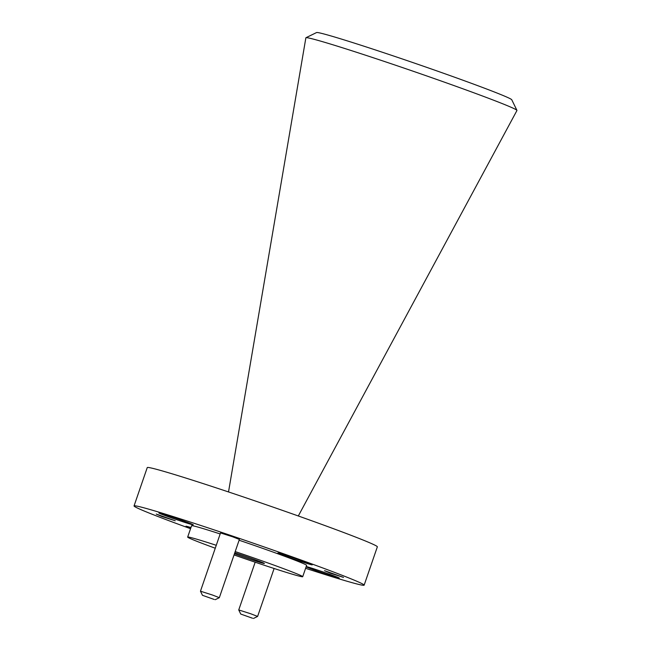 <?xml version="1.0" encoding="UTF-8"?>
<svg xmlns="http://www.w3.org/2000/svg" width="651" height="651" viewBox="0 0 651 651"><rect width="100%" height="100%" fill="white"/><g stroke="black" fill="none" stroke-linecap="round" stroke-linejoin="round"><path stroke-width="0.98" d="M305.954 37.725L316.573 32.55A103.265 3.06 19 0 1 331.497 36.09A103.265 3.06 19 0 1 440.288 72.115A103.265 3.06 19 0 1 511.759 99.758L516.943 110.377A111.622 3.312 -161 0 0 439.685 80.488A111.622 3.312 -161 0 0 322.09 41.55A111.622 3.312 -161 0 0 305.954 37.725A111.622 3.312 -161 0 0 305.872 37.815L228.517 491.944M298.313 515.974L516.951 110.499A111.622 3.312 -161 0 0 516.943 110.377M234.466 553.732A20.279 0.602 -161 0 0 261.417 562.814A20.279 0.602 -161 0 0 264.363 563.497A20.279 0.602 -161 0 0 254.451 559.518A20.279 0.602 -161 0 0 234.791 552.78M214.228 599.465L202.477 595.315L214.228 599.465M202.477 595.315L200.459 591.189L212.56 595.055L219.33 597.683L215.204 599.701M252.507 618.222L240.756 614.072L252.507 618.222M240.756 614.072L238.738 609.938L250.838 613.803L257.609 616.432L253.483 618.45M219.33 597.683L239.389 539.419L232.619 536.79L220.526 532.925L200.459 591.189M280.516 553.627A18.171 0.537 -161 0 0 277.879 553.016A18.171 0.537 -161 0 0 290.216 557.817A18.171 0.537 -161 0 0 309.599 564.238A18.171 0.537 -161 0 0 312.244 564.848A18.171 0.537 -161 0 0 299.908 560.055A18.171 0.537 -161 0 0 280.516 553.627M190.946 527.562A18.171 0.537 -161 0 0 188.595 526.854A18.171 0.537 -161 0 0 185.95 526.244A18.171 0.537 -161 0 0 190.702 528.278M161.529 513.598A18.171 0.537 -161 0 0 158.885 512.988A18.171 0.537 -161 0 0 171.221 517.781A18.171 0.537 -161 0 0 190.605 524.201A18.171 0.537 -161 0 0 193.249 524.812A18.171 0.537 -161 0 0 180.913 520.019A18.171 0.537 -161 0 0 161.529 513.598M306.092 566.883A18.171 0.537 -161 0 0 320.463 572.188A18.171 0.537 -161 0 0 336.665 577.502A18.171 0.537 -161 0 0 339.309 578.112A18.171 0.537 -161 0 0 326.973 573.311A18.171 0.537 -161 0 0 307.589 566.891A18.171 0.537 -161 0 0 306.222 566.508M324.54 570.683L330.342 573.181L343.516 577.396L324.54 570.683M156.256 514.062L162.058 516.568L175.233 520.776L156.256 514.062M234.051 554.937A60.836 1.807 -161 0 0 293.878 574.654A60.836 1.807 -161 0 0 302.715 576.696A60.836 1.807 -161 0 0 235.206 551.576M216.262 545.294A60.836 1.807 -161 0 0 196.504 539.126A60.836 1.807 -161 0 0 187.667 537.083A60.836 1.807 -161 0 0 215.253 548.223M302.715 576.696L306.621 565.353A60.836 1.807 -161 0 0 239.112 540.232M220.168 533.95A60.836 1.807 -161 0 0 200.41 527.782A60.836 1.807 -161 0 0 191.573 525.739L187.667 537.083M305.604 568.307A121.68 3.613 -161 0 0 346.47 581.074A121.68 3.613 -161 0 0 364.145 585.159L377.344 546.832A121.68 3.613 -161 0 0 294.748 514.713A121.68 3.613 -161 0 0 164.923 471.682A121.68 3.613 -161 0 0 147.248 467.597L134.049 505.933A121.68 3.613 -161 0 0 190.556 528.693M364.145 585.159A121.68 3.613 -161 0 0 281.549 553.049A121.68 3.613 -161 0 0 151.724 510.018A121.68 3.613 -161 0 0 134.049 505.933M257.609 616.432L274.12 568.494M238.738 609.938L255.176 562.204"/></g></svg>
